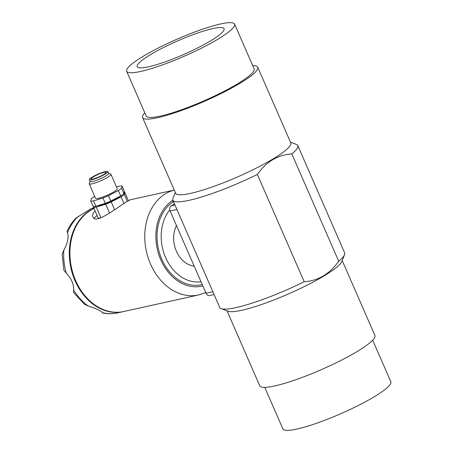 <?xml version="1.0" encoding="UTF-8"?>
<svg xmlns="http://www.w3.org/2000/svg" width="453" height="453" viewBox="0 0 453 453"><rect width="100%" height="100%" fill="white"/><g stroke="black" fill="none" stroke-linecap="round" stroke-linejoin="round"><path stroke-width="0.68" d="M291.823 153.929C277.746 154.881 266.251 161.721 257.338 174.445A68.165 10.708 156.4 0 1 189.184 200.317A68.165 10.708 156.4 0 1 172.848 200.164L219.716 307.445A68.165 10.708 -23.6 0 0 221.194 308.663A68.165 10.708 -23.6 0 0 304.212 281.726C318.283 280.775 329.778 273.935 338.691 261.211A68.165 10.708 -23.6 0 0 344.535 254.773A68.165 10.708 -23.6 0 0 344.648 252.865L297.78 145.583A68.165 10.708 156.4 0 1 291.823 153.929L338.691 261.211M304.212 281.726L257.338 174.445M344.535 254.773L341.772 261.579A62.842 9.875 156.4 0 1 288.244 294.025A62.842 9.875 156.4 0 1 228.063 311.251L221.194 308.663M227.021 310.86L259.75 385.78A62.842 9.875 -23.6 0 0 321.29 369.671A62.842 9.875 -23.6 0 0 374.925 335.463L342.191 260.543M148.539 66.801A47.418 7.452 156.4 0 1 137.174 66.687A47.418 7.452 156.4 0 1 177.644 40.878A47.418 7.452 156.4 0 1 224.082 28.72A47.418 7.452 156.4 0 1 197.814 47.871A47.418 7.452 156.4 0 1 148.539 66.801M172.848 200.164A68.165 10.708 156.4 0 1 172.961 198.25L175.305 192.485M290.475 142.168L296.302 144.365A68.165 10.708 156.4 0 1 297.78 145.583M220.481 23.992A58.89 9.253 -23.6 0 0 159.286 47.497A58.89 9.253 -23.6 0 0 126.664 71.28A58.89 9.253 -23.6 0 0 184.331 56.183A58.89 9.253 -23.6 0 0 234.592 24.128A58.89 9.253 -23.6 0 0 220.481 23.992M126.664 71.28L146.194 115.985A58.89 9.253 -23.6 0 0 203.861 100.883A58.89 9.253 -23.6 0 0 254.122 68.828L234.592 24.128M144.813 112.825A62.842 9.875 -23.6 0 0 142.57 117.565L175.622 193.21A62.842 9.875 -23.6 0 0 190.679 193.357A62.842 9.875 -23.6 0 0 255.979 168.273A62.842 9.875 -23.6 0 0 290.792 142.893L257.746 67.248A62.842 9.875 -23.6 0 0 252.74 65.674M142.57 117.565A62.842 9.875 -23.6 0 0 204.11 101.455A62.842 9.875 -23.6 0 0 257.746 67.248M264.75 387.355L282.904 428.9A58.89 9.253 -23.6 0 0 340.571 413.804A58.89 9.253 -23.6 0 0 390.831 381.749L372.683 340.203M103.007 174.926A8.199 1.291 156.4 0 1 95.396 178.284A8.199 1.291 156.4 0 1 91.081 178.941A8.199 1.291 156.4 0 1 98.08 174.479A8.199 1.291 156.4 0 1 106.11 172.378A8.199 1.291 156.4 0 1 104.32 174.145L103.007 174.926M107.842 171.812A10.079 1.585 156.4 0 1 98.714 177.333A10.079 1.585 156.4 0 1 89.36 179.694A10.079 1.585 156.4 0 1 97.961 174.207A10.079 1.585 156.4 0 1 107.831 171.625A10.079 1.585 156.4 0 1 107.842 171.812M107.831 171.625L108.612 173.414A10.079 1.585 156.4 0 1 108.624 173.601A10.079 1.585 156.4 0 1 99.496 179.122A10.079 1.585 156.4 0 1 90.141 181.483L89.36 179.694M108.561 173.295L110.685 174.099A11.857 1.863 156.4 0 1 110.94 174.309A11.857 1.863 156.4 0 1 110.957 174.53A11.857 1.863 156.4 0 1 100.221 181.024A11.857 1.863 156.4 0 1 89.213 183.805A11.857 1.863 156.4 0 1 89.235 183.471L90.09 181.364M110.94 174.309L117.27 188.793A11.857 1.863 156.4 0 1 117.287 189.014A11.857 1.863 156.4 0 1 106.546 195.509A11.857 1.863 156.4 0 1 95.543 198.289L89.213 183.805M116.472 186.964L118.624 186.342A17.78 2.792 156.4 0 1 122.05 186.03L121.591 188.221A17.78 2.792 156.4 0 1 118.352 190.549L108.482 195.679A17.78 2.792 156.4 0 1 102.95 197.978L93.55 200.872A17.78 2.792 156.4 0 1 90.764 201.053L91.223 198.856A17.78 2.792 156.4 0 1 94.711 196.381M121.591 188.221L123.929 193.59L124.394 191.393L122.05 186.03M123.929 193.59A17.78 2.792 156.4 0 1 120.696 195.917L110.826 201.041A17.78 2.792 156.4 0 1 105.294 203.34L95.894 206.234A17.78 2.792 156.4 0 1 93.108 206.415L90.764 201.053M120.589 195.968A13.833 2.174 156.4 0 1 109.145 202.163A13.833 2.174 156.4 0 1 97.695 205.679M124.218 192.236A17.78 2.792 156.4 0 1 124.785 192.287L124.32 194.484A17.78 2.792 156.4 0 1 121.087 196.806L111.217 201.936A17.78 2.792 156.4 0 1 105.685 204.235L96.285 207.129A17.78 2.792 156.4 0 1 93.499 207.31L93.675 206.472M205.736 292.559L198.59 294.965L123.737 311.522A53.839 41.546 -102.5 0 1 75.668 280.628A53.839 41.546 -102.5 0 1 94.037 208.539M174.246 190.062L132.016 199.405C126.806 199.048 95.798 226.868 92.848 216.8C92.146 215.107 92.888 213.142 95.073 210.911M97.112 215.583A21.733 3.414 -23.6 0 0 94.173 218.21M102.469 312.661L102.497 312.706C100.872 310.73 96.076 308.487 88.12 305.968L84.439 304.263L73.573 292.485L73.737 290.26C73.873 284.246 71.37 278.521 66.24 273.091L63.884 270.265L62.169 254.167L63.788 250.277C67.582 243.323 68.839 237.48 67.559 232.74L66.999 231.466C69.298 226.302 72.31 221.817 76.036 218.012L91.364 208.522L94.224 207.763M174.484 203.907L171.217 205.849A3.952 3.046 77.5 0 0 170.107 211.019L206.041 293.267A3.952 3.046 77.5 0 0 209.569 295.537L214.076 294.541M194.195 266.149A25.589 19.745 -102.5 0 1 176.393 251.205A25.589 19.745 -102.5 0 1 176.483 225.611M202.225 284.535A44.456 34.303 -102.5 0 1 161.783 259.207A44.456 34.303 -102.5 0 1 172.972 201.908L173.924 202.633M169.773 209.926A41.495 32.016 77.5 0 0 165.634 257.61A41.495 32.016 77.5 0 0 200.996 281.721M173.046 200.617A1.976 1.523 77.5 0 0 173.006 201.885A44.456 34.303 77.5 0 0 172.972 201.908M173.386 201.387A44.456 34.303 77.5 0 0 172.961 201.653M102.633 312.995L102.638 312.989C107.644 314.003 112.593 313.974 117.48 312.904L123.12 311.658A53.839 41.546 -102.5 0 1 71.902 271.936A53.839 41.546 -102.5 0 1 93.986 208.425M100.934 217.865A17.78 2.792 156.4 0 1 98.188 218.035L93.499 207.31M96.285 207.129L100.974 217.848M105.685 204.235L109.581 213.148M111.217 201.936L114.609 209.699M121.087 196.806L123.952 203.369M124.32 194.484L127.344 201.398M124.785 192.287L128.499 200.798M93.55 200.872L95.894 206.234M102.95 197.978L105.294 203.34M108.482 195.679L110.826 201.041M118.352 190.549L120.696 195.917M198.59 294.965A53.839 41.546 -102.5 0 1 150.526 264.071A53.839 41.546 -102.5 0 1 174.252 190.079M172.882 200.243A45.94 35.447 77.5 0 0 160.781 259.807A45.94 35.447 77.5 0 0 202.825 285.911M73.737 290.26A53.839 41.546 77.5 0 0 88.12 305.968M102.497 312.706A53.839 41.546 77.5 0 0 117.48 312.904M93.743 207.87A53.839 41.546 77.5 0 0 91.319 208.55M78.482 216.189A53.839 41.546 77.5 0 0 67.559 232.74M63.788 250.277A53.839 41.546 77.5 0 0 66.24 273.091M206.041 293.267L212.865 291.76M170.107 211.019L176.93 209.507M171.217 205.849L174.971 205.022M123.12 311.658L123.431 311.585"/></g></svg>
